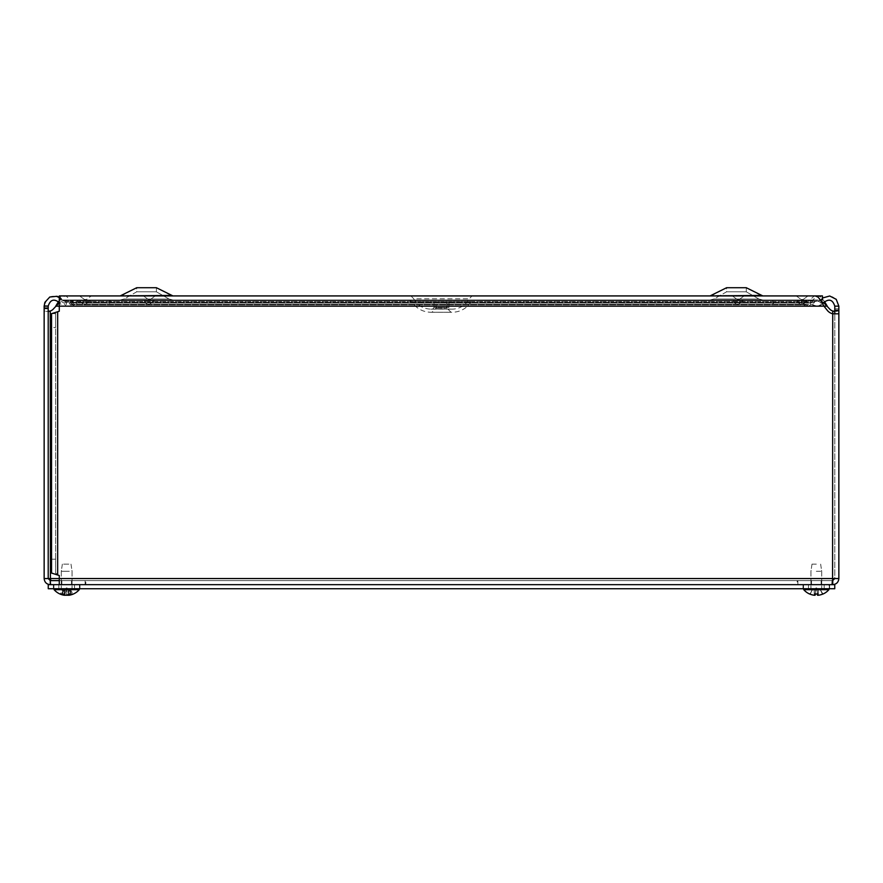 <?xml version="1.0" encoding="UTF-8"?>
<svg xmlns="http://www.w3.org/2000/svg" width="883" height="883" viewBox="0 0 883 883"><rect width="100%" height="100%" fill="white"/><g stroke="black" fill="none" stroke-linecap="round" stroke-linejoin="round"><path stroke-width="0.66" stroke-dasharray="4.42 3.31" d="M434.017 302.538L448.983 302.538L434.017 302.538L434.017 307.461L448.983 307.461L434.017 307.461L432.515 309.094C424.204 309.414 417.946 305.982 413.73 298.807L469.27 298.807L413.73 298.807L410.948 295.904L472.052 295.904L410.948 295.904M408.73 299.999L474.27 299.999L408.73 299.999L411.787 301.699C416.621 308.851 423.343 312.372 431.975 312.262L451.025 312.262L431.975 312.262L436.092 308.123L436.092 302.538L446.908 302.538L436.092 302.538M79.547 299.999L91.335 299.999L79.547 299.999L91.335 299.999L79.547 299.999L80.53 300.717L90.353 300.717L80.53 300.717A5.155 5.155 0 0 0 85.441 304.326L91.335 299.999L85.441 304.326A5.155 5.155 0 0 1 80.53 300.717L79.547 299.999M732.349 299.999L744.137 299.999L732.349 299.999L744.137 299.999L732.349 299.999L733.332 300.717L743.155 300.717L733.332 300.717A5.155 5.155 0 0 0 738.243 304.326L744.137 299.999L738.243 304.326A5.155 5.155 0 0 1 733.332 300.717L732.349 299.999M796.256 299.999L808.033 299.999L796.256 299.999L808.033 299.999L796.256 299.999L797.228 300.717L807.062 300.717L797.228 300.717A5.155 5.155 0 0 0 802.15 304.326L808.033 299.999L802.15 304.326A5.155 5.155 0 0 1 797.228 300.717L796.256 299.999M760.87 295.43L746.267 287.715L746.267 291.809L758.961 299.05L746.267 291.809L746.267 287.715L726.61 287.715L726.61 291.809L746.267 291.809L726.61 291.809L713.917 299.05L710.098 299.999L762.791 299.999L710.098 299.999L762.791 299.999L710.098 299.999L713.917 299.05L758.961 299.05L713.917 299.05L758.961 299.05L713.917 299.05L726.61 291.809L746.267 291.809L726.61 291.809L726.61 287.715L746.267 287.715L726.61 287.715L712.007 295.43L762.791 295.904L710.098 295.904L762.791 295.904M60.541 295.937L60.541 299.999L60.541 295.904L822.459 295.904L822.459 299.999L60.541 299.999L820.417 299.999M170.993 295.43L156.39 287.715L156.39 291.809L169.083 299.05L156.39 291.809L156.39 287.715L136.733 287.715L136.733 291.809L156.39 291.809L136.733 291.809L124.039 299.05L120.209 299.999L172.902 299.999L120.209 299.999L172.902 299.999L120.209 299.999L124.039 299.05L169.083 299.05L124.039 299.05L169.083 299.05L124.039 299.05L136.733 291.809L156.39 291.809L136.733 291.809L136.733 287.715L156.39 287.715L136.733 287.715L122.13 295.43L172.902 295.904L120.209 295.904L172.902 295.904M143.454 299.999L155.242 299.999L143.454 299.999L155.242 299.999L143.454 299.999L144.426 300.717L154.26 300.717L144.426 300.717A5.155 5.155 0 0 0 149.348 304.326L155.242 299.999L149.348 304.326A5.155 5.155 0 0 1 144.426 300.717L143.454 299.999M84.437 299.492L79.547 295.904L91.335 295.904L79.547 295.904L91.335 295.904L79.547 295.904L84.437 299.492L86.446 299.492L84.437 299.492A1.06 1.06 0 0 0 85.441 300.231L91.335 295.904L85.441 300.231A1.06 1.06 0 0 0 86.446 299.492A1.06 1.06 0 0 1 84.437 299.492M143.454 295.904L155.242 295.904L143.454 295.904L155.242 295.904L143.454 295.904L148.333 299.492L143.454 295.904M796.256 295.904L808.033 295.904L796.256 295.904L808.033 295.904L796.256 295.904L801.135 299.492L796.256 295.904M732.349 295.904L744.137 295.904L732.349 295.904L744.137 295.904L732.349 295.904L737.239 299.492L732.349 295.904M149.348 300.231L150.353 299.492L148.333 299.492L150.353 299.492L148.333 299.492L150.353 299.492L155.242 295.904L149.348 300.231A1.06 1.06 0 0 0 150.353 299.492A1.06 1.06 0 0 1 148.333 299.492A1.06 1.06 0 0 0 149.348 300.231M802.15 300.231L803.155 299.492L801.135 299.492L803.155 299.492L801.135 299.492L803.155 299.492L808.033 295.904L802.15 300.231A1.06 1.06 0 0 0 803.155 299.492A1.06 1.06 0 0 1 801.135 299.492A1.06 1.06 0 0 0 802.15 300.231M738.243 300.231L739.248 299.492L737.239 299.492L739.248 299.492L737.239 299.492L739.248 299.492L744.137 295.904L738.243 300.231A1.06 1.06 0 0 0 739.248 299.492A1.06 1.06 0 0 1 737.239 299.492A1.06 1.06 0 0 0 738.243 300.231M816.322 580.606L811.499 580.606L816.322 580.606M816.322 584.667L811.499 584.667L816.322 584.667M66.678 580.606L71.501 580.606L66.678 580.606M66.678 584.667L71.501 584.667L66.678 584.667M815.351 295.948L813.927 296.28L807.492 302.052L804.27 301.533L801.874 299.999L801.874 304.061L806.444 306.258L809.91 302.792L815.351 300.01L819.954 302.041L827.228 310.286A9.89 9.89 0 0 0 832.735 313.807L834.788 313.807L834.788 578.553L838.85 578.553L832.735 578.553L832.018 580.606L50.982 580.606L797.161 580.606L797.161 584.667L832.018 584.667L832.581 580.606L797.89 580.606L797.89 584.667L832.735 584.667L797.89 584.667L797.89 580.606L832.735 580.606L832.735 584.667C836.444 584.303 838.486 582.261 838.85 578.553L834.788 578.553L832.735 580.606M823.629 302.582L820.826 300.673L816.554 300.209L808.596 306.258L803.729 304.061L73.256 304.061L70.883 304.834L70.883 301.533L804.27 301.533L804.27 304.834L70.883 304.834L66.402 306.28L63.377 302.792L63.377 300.573L66.402 302.218L70.883 301.533L73.256 299.999L803.729 299.999L808.596 302.207L812.283 300.573L816.554 296.28L818.077 295.948L820.826 297.052L824.523 301.578M72.792 303.244L72.792 299.999L68.046 301.533L68.521 302.207L68.046 301.533L72.792 299.999L72.792 303.244M69.194 303.134L70.419 304.834L69.194 303.134M70.419 304.834L72.792 304.061L70.419 304.834C66.203 307.229 62.572 306.544 59.503 302.792L62.914 300.573L59.503 302.792C62.572 306.544 66.203 307.229 70.419 304.834M68.046 301.533L62.914 300.573L68.046 301.533M59.271 297.207L62.914 300.573C53.951 293.288 47.704 295.143 44.15 306.147L44.15 311.026L48.212 311.026L48.212 306.147C50.353 299.525 54.117 298.41 59.503 302.792L59.271 302.45M48.212 306.147L44.15 306.147M832.735 578.553L832.735 313.807L832.735 578.553L59.271 578.553L834.788 578.553L50.265 578.553L50.265 311.026A7.207 7.207 0 0 0 53.532 308.807L55.761 306.147L827.239 306.147L829.468 308.807A7.207 7.207 0 0 0 832.735 311.026L832.735 578.553L832.018 580.606L797.161 580.606L797.161 584.667L85.839 584.667L832.018 584.667L59.271 584.667L59.271 575.517L55.618 573.078L55.618 559.204L51.556 559.204L51.556 573.078L55.618 573.078L55.618 313.664L59.271 311.235L59.271 306.147L823.96 306.147L59.271 306.147L59.271 295.937L59.271 296.953L63.377 300.573L809.91 300.573L809.91 302.792L63.377 302.792L59.271 300.617L59.271 296.953M48.212 311.026L48.212 578.553L44.15 578.553L48.212 578.553L50.265 580.606L50.265 584.667L85.11 584.667L50.265 584.667C46.556 584.303 44.514 582.261 44.15 578.553L44.15 311.026L48.322 311.269M58.466 301.578L60.033 299.315L64.923 295.937L66.446 296.291L70.717 300.573L70.717 302.792L64.923 299.999L59.271 302.67M812.283 302.792L812.283 300.573L70.717 300.573L73.289 302.052L76.722 301.533L76.722 304.834L74.404 306.258L70.717 302.792L812.283 302.792M803.729 303.244L803.729 299.999L79.271 299.999L79.271 304.061L76.722 304.834L806.278 304.834L806.278 301.533L76.722 301.533L79.271 299.999L772.879 299.999L110.121 299.999L110.121 304.061L79.271 304.061L803.729 304.061L803.729 303.244M837.051 314.061L834.678 313.973M834.678 311.269L838.85 311.026L838.85 306.147L834.788 306.147L834.788 578.553M821.278 301.357L820.086 300.573L822.459 298.012M838.85 306.147C835.318 295.154 829.06 293.299 820.086 300.573L823.497 302.792C828.894 298.41 832.658 299.525 834.788 306.147M810.208 303.244L810.208 304.061L812.581 304.834L813.066 304.16L812.581 304.834L810.208 304.061L810.208 299.999L810.208 303.244M813.806 303.134L814.954 301.533L813.806 303.134M814.954 301.533L810.208 299.999L814.954 301.533L820.086 300.573L814.954 301.533M822.691 303.807L817.603 306.258L812.581 304.834C816.797 307.229 820.428 306.544 823.497 302.792M838.85 313.807L838.85 311.026L834.788 311.026M772.879 304.061L772.879 299.999L772.879 304.061L110.121 304.061L110.121 299.999L73.256 299.999L73.256 304.061L772.879 304.061M773.342 304.061L810.208 304.061L773.342 304.061L773.342 299.999L810.208 299.999L773.342 299.999L773.342 304.061M109.658 299.999L72.792 299.999L109.658 299.999L109.658 304.061L72.792 304.061L109.658 304.061L109.658 299.999M806.444 306.28L66.402 306.28L66.402 302.218L806.444 302.218M59.271 300.617L59.271 299.999L815.351 299.999M50.265 580.606L832.018 580.606L832.018 584.667L50.982 584.667L85.839 584.667L59.271 584.667L59.271 580.606L85.839 580.606L85.839 584.667L85.839 580.606L832.018 580.606L832.018 584.667M85.11 584.667L85.11 580.606L85.11 584.667M50.419 580.606L50.982 584.667L50.982 580.606M50.265 578.553L44.15 578.553M51.556 313.664L55.618 313.664L55.618 327.549L51.556 327.549L51.556 313.664M55.618 559.204L55.618 327.549M51.556 559.204L51.556 327.549M829.104 588.729L803.011 588.729L829.623 588.729L803.011 588.729L829.104 588.729L829.104 584.667L803.011 584.667L829.623 584.667L803.011 584.667L829.623 584.667L829.104 588.729M79.459 584.667L53.377 584.667L79.989 584.667L53.377 584.667L79.989 584.667L79.989 588.729L53.377 588.729L79.989 588.729L53.377 588.729L79.459 588.729L79.459 584.667M834.755 584.667L834.755 588.729L48.245 588.729L48.245 584.667L834.755 584.667M69.338 571.301L61.302 571.301L69.338 571.301M68.819 564.149L62.351 564.149L68.819 564.149M69.338 588.729L61.302 588.729L69.338 588.729M71.015 593.994L68.896 593.994A16.645 7.77 95.7 0 1 66.666 595.241L65.463 595.241L65.176 589.049L63.455 590.142L62.097 593.74L60.309 593.994A16.645 14.647 100.6 0 0 64.249 595.241A16.645 14.647 100.6 0 0 64.282 595.241L64.614 595.241A16.645 8.587 95.8 0 1 62.351 593.994L63.918 590.142L62.351 593.994L64.459 593.994A16.645 7.77 -95.7 0 0 66.7 595.241L67.903 595.241A16.645 14.183 99.6 0 0 71.854 593.994L73.046 593.994A16.645 14.647 -100.6 0 1 69.106 595.241L68.753 595.241A16.645 8.587 -95.8 0 0 71.015 593.994L69.448 590.142L70.629 593.74L68.587 593.74L68.035 590.142L69.448 590.142L68.289 589.049L69.448 590.142L68.035 590.142L67.141 589.049L65.176 589.049L63.455 590.142L61.512 593.994A16.645 14.183 -99.6 0 0 64.746 595.12L64.735 595.285M60.938 593.74L62.097 593.74L60.309 593.994L62.649 590.142L64.536 589.049L63.918 590.142L68.179 589.049L69.912 590.142L71.854 593.994L69.912 590.142L70.706 590.142L68.83 589.049L70.706 590.142L68.179 589.049L66.214 589.049L65.32 590.142L63.918 590.142L64.536 589.049L62.649 590.142L60.309 593.994M64.293 595.01L64.536 589.049L64.614 595.241A16.645 8.587 95.8 0 1 62.351 593.994L64.779 593.74L65.32 590.142L64.459 593.994A16.645 7.77 -95.7 0 0 66.7 595.241L66.214 589.049L66.7 595.241M68.609 595.12A16.645 14.183 99.6 0 0 71.854 593.994L73.046 593.994L70.706 590.142L73.046 593.994A16.645 14.647 -100.6 0 1 69.106 595.241L68.289 589.049L68.664 594.182M72.892 588.729L54.095 588.729L72.892 588.729M72.892 589.667L54.095 589.667L72.892 589.667M816.322 571.301L821.698 571.301L816.322 571.301M816.322 564.149L811.996 564.149L816.322 564.149M816.322 588.729L828.905 588.729L816.322 588.729M815.141 593.74L815.506 590.142L817.128 590.142L817.537 593.994L817.128 590.142L815.506 590.142L815.119 595.241L815.66 589.049L815.506 590.142L817.128 590.142L816.974 589.027L818.42 589.049L820.495 590.142L822.956 593.994L820.572 590.142L816.974 589.049L817.515 595.241L818.398 595.241A16.645 16.578 162.2 0 0 822.956 593.994L822.956 593.994A16.645 16.578 162.2 0 1 818.398 595.241L817.515 595.241L818.398 595.241L817.515 595.241L817.128 590.142L815.506 590.142L815.141 593.74L817.492 593.74L815.141 593.74M810.395 593.74L812.15 590.142L809.689 593.994A16.645 16.578 -162.2 0 0 814.236 595.241L815.119 595.241L814.236 595.241A16.645 16.578 -162.2 0 1 809.689 593.994L812.073 590.142L814.225 589.049L815.66 589.049L812.15 590.142L810.395 593.74M816.322 589.667L828.905 589.667L816.322 589.667M70.629 593.74L68.587 593.74L68.035 590.142L67.141 589.049L65.176 589.049L65.463 595.241M79.26 589.667L54.095 589.667L54.095 588.729M828.905 589.667L803.74 589.667A16.645 16.645 0 0 0 809.579 593.994L809.689 593.994A16.645 16.578 -162.2 0 0 809.788 594.038M812.15 590.142L814.225 589.049L815.66 589.049L815.506 590.142L815.671 589.027L812.15 590.142M822.25 593.74L820.495 590.142L822.25 593.74M820.495 590.142L818.42 589.049L820.495 590.142M814.236 595.241L814.225 589.049L814.236 595.241L814.225 589.049L814.236 595.241L815.119 595.241L814.236 595.241L815.119 595.241L814.236 595.241L815.119 595.241L815.108 593.994L817.537 593.994L817.515 595.241L818.398 595.241L818.42 589.049L816.974 589.027L818.42 589.049L818.398 595.241L818.42 589.049L818.398 595.241L817.515 595.241L818.398 595.241M817.128 590.142L816.974 589.049L817.128 590.142M432.515 309.094L450.485 309.094L432.515 309.094M411.787 301.699L471.213 301.699L411.787 301.699M436.092 308.123L446.908 308.123L436.092 308.123M44.15 308.807L48.212 308.807M838.85 308.807L834.788 308.807M57.671 574.877L57.671 311.865M803.541 588.729L803.541 584.667L803.541 588.729M824.192 588.729L824.192 584.667L824.192 588.729M808.453 588.729L808.453 584.667L808.453 588.729M74.547 588.729L74.547 584.667L74.547 588.729M58.808 588.729L58.808 584.667L58.808 588.729M53.896 588.729L53.896 584.667L53.896 588.729M64.779 593.74L62.737 593.74L64.779 593.74M72.417 593.74L71.258 593.74L72.417 593.74M64.614 595.241L65.077 589.049L64.614 595.241M69.084 595.241L68.83 589.049L69.084 595.241M66.666 595.241L67.141 589.049L66.666 595.241M817.537 593.994L815.108 593.994L817.537 593.994M815.119 595.241L815.671 589.027L815.119 595.241M817.515 595.241L816.974 589.027L817.515 595.241M448.983 302.538L448.983 307.461L450.485 309.094L452.162 309.16C459.789 308.884 465.496 305.43 469.27 298.807L472.052 295.904M430.838 309.16L452.162 309.16L430.838 309.16M446.908 302.538L446.908 308.123L451.025 312.262L452.162 312.284C460.341 312.041 466.688 308.509 471.213 301.699L474.27 299.999M430.838 312.284L452.162 312.284L430.838 312.284M758.961 299.05L762.791 299.999L758.961 299.05M169.083 299.05L172.902 299.999L169.083 299.05M821.135 584.667L821.135 580.606L821.135 584.667M811.499 584.667L811.499 580.606L811.499 584.667M71.501 584.667L71.501 580.606L71.501 584.667M61.865 584.667L61.865 580.606L61.865 584.667M45.938 311.39L48.808 311.39M837.051 311.39L834.181 311.39M808.596 302.218L74.404 302.218M64.923 295.937L818.077 295.937M808.596 306.28L74.404 306.28M64.923 299.999L818.077 299.999M829.623 588.729L829.623 584.667L829.623 588.729M803.011 588.729L803.011 584.667L803.011 588.729M79.989 588.729L79.989 584.667L79.989 588.729M53.377 588.729L53.377 584.667L53.377 588.729M62.351 564.149L61.302 571.301L61.302 588.729L61.302 571.301L62.351 564.149M71.004 564.149L72.053 571.301L72.053 588.729L72.053 571.301L71.004 564.149M68.797 594.038L70.894 594.038M60.508 594.038L61.689 594.038L60.508 594.038M64.558 594.038L62.472 594.038L64.558 594.038M72.847 594.038L71.666 594.038L72.847 594.038M68.631 595.285L68.543 594.281M66.678 587.879L65.077 588.729L66.678 587.879L68.278 588.729L66.678 587.879M811.996 564.149L810.947 571.301L810.947 588.729L810.947 571.301L811.996 564.149M820.649 564.149L821.698 571.301L821.698 588.729L821.698 571.301L820.649 564.149M815.119 594.038L817.526 594.038M812.073 590.142L810.274 593.74L812.073 590.142L816.322 587.879L820.572 590.142L822.846 594.038L820.572 590.142L816.322 587.879L812.073 590.142M803.74 589.667L803.74 588.729"/><path stroke-width="1.32" d="M820.417 299.999L822.459 299.999L822.459 295.904L60.541 295.904M760.87 295.43L710.098 295.904L726.61 287.715L746.267 287.715L762.791 295.904M170.993 295.43L120.209 295.904L136.733 287.715L156.39 287.715L172.902 295.904M59.503 302.792C54.161 298.421 50.397 299.503 48.212 306.048L48.212 308.046L44.15 308.046L44.15 306.147L48.212 306.147M44.15 306.147L44.867 302.361L49.79 297.008L57.031 296.291L59.271 297.207M834.181 311.39L832.735 311.026A7.207 7.207 0 0 1 829.468 308.807L823.629 302.582M59.271 302.67L53.532 308.807A7.207 7.207 0 0 1 50.265 311.026L48.808 311.39M48.322 311.269L50.265 311.026L50.419 580.606M838.85 313.807L838.85 578.553L838.85 313.807L834.788 313.807L834.788 306.147L838.85 306.147L838.85 313.807L832.735 313.807A9.89 9.89 0 0 1 827.228 310.286L823.96 306.147L55.761 306.147L58.466 301.578M824.523 301.578L827.239 306.147L823.96 306.147L819.954 299.326L817.945 297.052L815.351 295.948M834.788 306.147C832.647 299.525 828.883 298.41 823.497 302.792L821.278 301.357M822.459 298.012L829.711 295.993L836.223 299.315L838.85 306.147M823.497 302.792L822.691 303.807M834.788 578.553L832.581 580.606L832.735 311.026L834.678 311.269M815.351 295.937L59.271 295.937L59.271 311.235L51.556 313.664L51.556 573.078L59.271 575.517L59.271 578.553L838.85 578.553C838.486 582.261 836.444 584.303 832.735 584.667L832.735 580.606M48.212 308.046L48.212 578.553L50.265 578.553L50.982 580.606M44.15 308.046L44.15 578.553L48.212 578.553L50.265 580.606L50.265 584.667C46.556 584.303 44.514 582.261 44.15 578.553M59.271 580.606L50.265 580.606M59.271 584.667L59.271 578.553L50.265 578.553M832.735 578.553L832.018 584.667M834.755 584.667L834.755 588.729L48.245 588.729L48.245 584.667L834.755 584.667M68.664 594.182L69.084 595.241A16.645 14.647 -100.6 0 1 69.084 595.241A16.645 14.647 -100.6 0 1 69.084 595.241L68.753 595.241A16.645 8.587 -95.8 0 0 71.015 593.994L68.896 593.994A16.645 7.77 95.7 0 1 66.666 595.241L65.463 595.241A16.645 14.183 -99.6 0 1 64.746 595.12L64.735 595.285M65.463 595.241A16.645 14.183 -99.6 0 1 61.512 593.994L60.309 593.994A16.645 14.647 100.6 0 0 64.249 595.241A16.645 14.647 100.6 0 0 64.282 595.241L64.614 595.241M66.7 595.241L67.903 595.241A16.645 14.183 99.6 0 0 68.609 595.12M54.095 588.729L54.095 589.667A16.645 16.645 0 0 0 64.249 595.241A16.645 16.645 0 0 1 54.095 589.667L79.26 589.667L79.26 588.729L79.26 589.667A16.645 16.645 0 0 1 69.106 595.241A16.645 16.645 0 0 0 79.26 589.667M815.141 593.74L815.119 595.241L814.236 595.241L815.119 595.241L814.236 595.241L815.119 595.241L815.23 594.038L815.119 595.241L814.236 595.241L815.119 595.241M817.515 595.241L817.415 594.038L817.515 595.241L818.398 595.241L817.515 595.241L818.398 595.241L817.515 595.241L818.398 595.241L817.515 595.241L817.492 593.74M809.788 594.038A16.645 16.578 -162.2 0 0 814.236 595.241A16.645 16.578 -162.2 0 1 809.689 593.994L809.579 593.994A16.645 16.645 0 0 1 803.74 589.667L828.905 589.667L828.905 588.729L828.905 589.667A16.645 16.645 0 0 1 823.066 593.994L822.956 593.994A16.645 16.578 162.2 0 1 818.398 595.241A16.645 16.578 162.2 0 0 822.846 594.038L823.066 593.994A16.645 16.645 0 0 0 828.905 589.667M44.15 305.982L48.212 306.048M838.85 310.286L834.788 310.286M57.671 311.865L57.671 574.877M817.537 593.994L815.108 593.994M90.75 295.937L91.335 295.904M154.657 295.937L155.242 295.904M68.797 594.038L70.894 594.038M60.508 594.038L61.689 594.038M68.631 595.285L68.543 594.281M815.119 594.038L817.526 594.038M803.74 589.667L803.74 588.729"/></g></svg>
